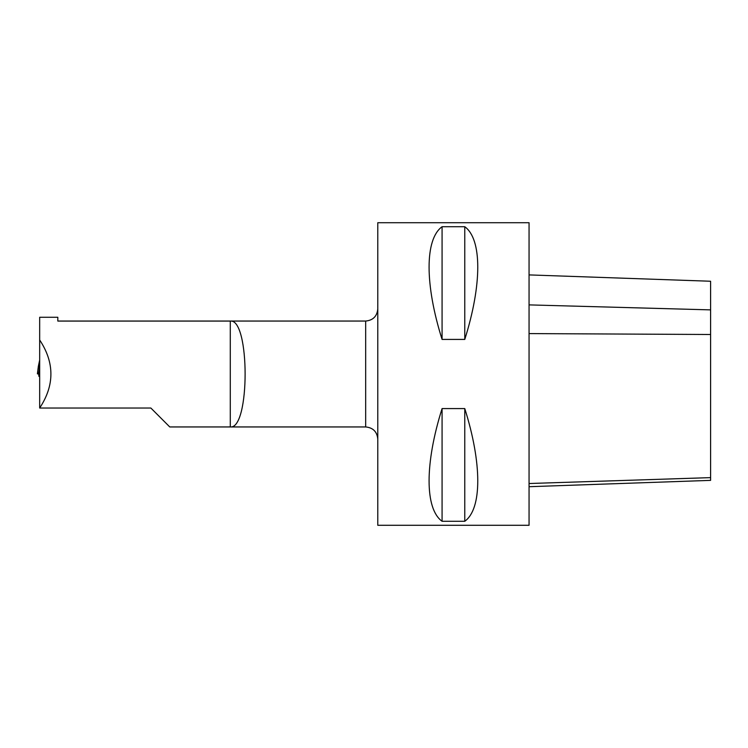 <?xml version="1.0" encoding="UTF-8"?>
<svg xmlns="http://www.w3.org/2000/svg" width="748" height="748" viewBox="0 0 748 748"><rect width="100%" height="100%" fill="white"/><g stroke="black" fill="none" stroke-linecap="round" stroke-linejoin="round"><path stroke-width="1.12" d="M442.077 226.719L464.77 226.719C482.095 239.164 482.095 284.539 464.77 339.424L442.077 339.424C424.752 284.539 424.752 239.164 442.077 226.719L442.077 339.424M464.77 226.719L464.77 339.424M529.06 222.717L529.06 525.283L377.777 525.283L377.777 222.717L529.06 222.717M442.077 408.576L464.77 408.576C482.095 463.461 482.095 508.836 464.77 521.281L442.077 521.281C424.752 508.836 424.752 463.461 442.077 408.576L442.077 521.281M464.77 408.576L464.77 521.281M57.82 317.274L39.672 317.274L39.672 408.034L150.862 408.034L169.768 426.949L230.281 426.93C250.075 429.52 250.047 318.377 230.281 321.07L57.82 321.07L57.82 317.274L57.82 321.051L365.679 321.051C373.028 320.331 377.067 316.301 377.777 308.952M39.672 408.034C54.651 385.342 54.651 362.658 39.672 339.966M230.281 426.93L230.281 321.07M377.777 439.048C377.067 431.699 373.028 427.669 365.679 426.949L365.679 321.051M38.653 373.972L37.4 373.841L38.503 372.523L38.915 375.412M38.513 372.532L38.915 376.375L39.672 376.403M38.915 372.027L39.672 367.885M39.672 366.838L38.915 372.981L39.672 373.009M39.672 365.894L39.532 366.922L38.344 366.333L37.4 373.841L39.672 360.04L38.344 366.333M529.06 274.909L710.6 281.248L710.6 480.366L529.06 486.705M39.158 370.924L39.672 370.952M529.06 304.894L710.6 309.878M529.06 483.517L710.6 477.626M529.06 333.589L710.6 334.496M169.768 426.949L365.679 426.949"/></g></svg>
